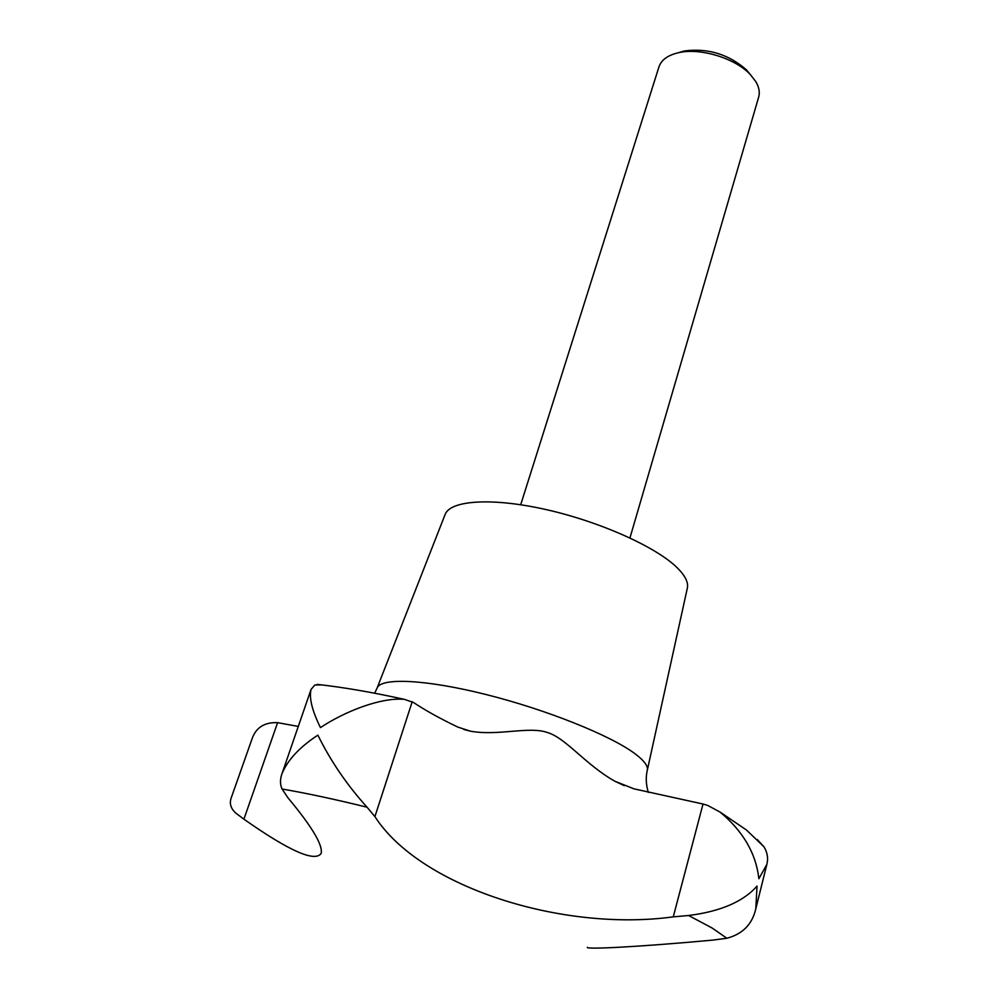 <?xml version="1.0" encoding="UTF-8"?>
<svg xmlns="http://www.w3.org/2000/svg" width="998" height="998" viewBox="0 0 998 998"><rect width="100%" height="100%" fill="white"/><g stroke="black" fill="none" stroke-linecap="round" stroke-linejoin="round"><path stroke-width="1.5" d="M629.95 537.934L758.655 97.168C760.027 92.365 759.079 87.175 755.81 81.611L750.334 74.563C735.202 58.171 700.134 47.517 678.453 52.719C667.812 55.202 661.312 59.93 658.954 66.878L520.707 504.739M750.172 74.401L746.417 69.835C728.565 54.204 707.869 47.916 684.341 50.973L678.852 52.607M587.348 947.327C585.202 949.497 635.676 947.202 713.096 940.079L726.856 938.257C742.637 934.078 752.28 924.26 755.798 908.829L757.033 886.074C743.248 901.705 720.431 911.511 688.595 915.503L673.263 916.863C562.523 932.045 420.32 887.234 374.911 816.614L367.064 807.207C347.067 785.127 330.675 761.1 317.875 735.152C299.587 747.14 287.611 760.014 281.96 773.787C279.964 779.376 280.001 784.44 282.047 789.006L287.935 797.776C312.025 826.693 323.09 845.269 321.131 853.49C314.769 862.334 289.033 850.895 243.911 819.171L235.877 813.17C230.638 808.455 229.141 803.203 231.399 797.402L251.77 739.655C255.575 727.792 264.183 722.115 277.594 722.652L298.277 726.444M647.328 770.132L687.36 588.022C688.52 582.383 685.152 575.659 677.28 567.837C656.372 547.066 600.272 521.792 546.305 509.629C492.276 497.378 450.447 500.198 445.145 514.419L377.094 688.034C380.912 677.405 425.797 679.364 486.101 694.533C546.318 709.628 610.215 735.277 634.728 753.527C643.972 760.401 648.164 765.928 647.328 770.132C645.644 777.043 645.968 784.465 648.288 792.4M321.78 684.902L314.819 685.002L311.039 689.456C308.968 697.864 312.1 710.576 320.445 727.604C345.233 711.125 381.348 697.19 404.365 699.349L413.347 702.405C425.385 710.426 440.193 718.635 457.808 727.068L470.532 731.21C498.351 736.162 528.865 726.07 547.203 732.445C565.666 737.697 585.402 764.705 614.905 781.247L633.905 788.832L703.016 804.026L707.719 805.436L720.169 812.135C743.086 831.234 755.985 853.427 758.867 878.727L766.838 864.455C768.398 858.43 767.45 852.554 763.981 846.828L757.245 839.53M726.856 938.257L712.185 928.053L688.595 915.503M367.064 807.207C334.505 799.211 306.174 793.148 282.047 789.006M277.594 722.652L243.911 819.171M412.211 701.694L374.911 816.614M703.016 804.026L673.263 916.863M684.341 50.973L678.453 52.719M746.417 69.835L750.334 74.563M470.532 731.21L463.821 729.463M614.905 781.247L624.299 785.663M374.662 693.223L377.094 688.034M720.169 812.135L746.392 829.962L763.981 846.828M311.039 689.456L281.96 773.787M766.838 864.455L755.798 908.829M317.277 684.391C342.925 687.223 371.955 692.213 404.365 699.349"/></g></svg>
